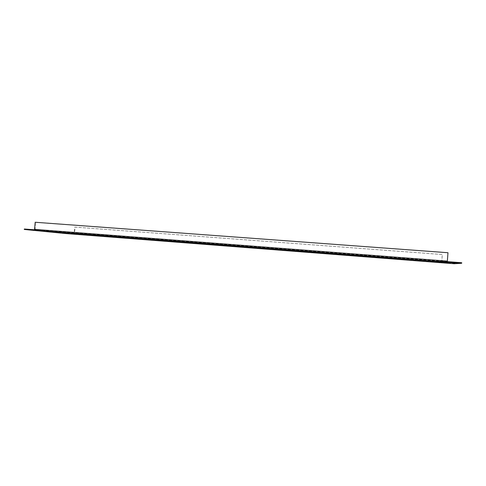 <?xml version="1.0" encoding="UTF-8"?>
<svg xmlns="http://www.w3.org/2000/svg" width="486" height="486" viewBox="0 0 486 486"><rect width="100%" height="100%" fill="white"/><g stroke="black" fill="none" stroke-linecap="round" stroke-linejoin="round"><path stroke-width="0.36" stroke-dasharray="2.43 1.82" d="M445.565 262.483L450.273 262.847L445.565 262.483M64.128 232.928L67.779 233.225L64.128 232.928M440.863 262.13L436.112 261.754L443.627 262.325L440.863 262.13L440.826 262.574M444.939 261.614L439.684 261.195L448.019 261.826L444.939 261.614L444.903 262.1M450.158 262.003L455.376 262.41L450.158 262.003M33.637 229.854L37.616 230.182L33.637 229.854M71.478 233.505L74.82 233.772L71.478 233.505L71.448 233.875M39.494 230.321L45.192 230.771L39.494 230.321L39.457 230.735M408.234 259.524L84.576 234.222L408.422 259.275L408.216 259.743M24.336 229.009L65.173 233.11L454.228 263.278L461.7 262.744M447.302 261.632L34.621 229.805M441.695 262.756L442.26 254.518L75.014 227.114L74.48 233.432L74.03 234.185M74.443 233.833L74.413 234.216M441.677 262.306L441.646 262.756M65.173 233.11L65.142 233.505M454.228 263.278L454.191 263.74M441.731 262.3L442.29 254.506L74.82 227.09L74.054 233.79L441.731 262.3M35.041 229.848L35.448 222.29L447.94 252.738L447.242 261.638M408.422 259.275L408.386 259.755M84.576 234.222L84.54 234.641M445.085 261.596L445.048 262.112M448.019 261.826L447.977 262.343M447.861 261.845L447.825 262.331M440.984 262.118L440.948 262.586M443.627 262.325L443.59 262.786M443.499 262.337L443.463 262.78M41.602 230.486L41.571 230.88M38.424 230.212L38.388 230.65M40.538 230.376L40.502 230.807M70.585 233.414L70.549 233.815M69.522 233.353L69.492 233.736M68.623 233.262L68.587 233.663M441.713 261.845L74.48 233.432M441.738 261.845L74.285 233.414M34.834 229.38L447.314 261.11M445.692 262.489L445.656 262.956M63.927 232.897L63.897 233.298M450.328 262.009L450.291 262.525M33.376 229.817L33.34 230.255M37.616 230.182L37.58 230.607M455.206 262.404L455.169 262.896M439.866 261.201L439.83 261.711M436.246 261.754L436.209 262.221M40.605 230.37L40.569 230.807M45.192 230.771L45.155 231.196M70.646 233.414L70.61 233.815M74.82 233.772L74.783 234.161M67.779 233.225L67.748 233.614M450.145 262.847L450.115 263.297"/><path stroke-width="0.73" d="M450.236 263.315L445.534 262.95L450.236 263.315M67.554 233.596L63.897 233.298L67.554 233.596M440.826 262.574L436.076 262.215L440.826 262.598M444.903 262.1L439.642 261.711L444.903 262.13M455.339 262.926L450.121 262.519L455.339 262.926M37.331 230.583L33.34 230.255L37.331 230.583M461.664 263.266L461.7 262.744L447.308 261.632L447.199 262.161L24.3 229.453L65.142 233.505L454.191 263.74L461.664 263.266L447.199 262.161M35.004 230.291L34.591 229.356L35.199 222.26L447.977 252.726L447.272 262.154M34.621 229.805L34.518 230.243M34.555 229.799L24.336 229.009L24.3 229.453M71.448 233.906L74.783 234.173L71.448 233.875M39.457 230.759L45.155 231.208L39.457 230.735M408.197 259.986L84.54 234.641L408.216 259.743M441.701 262.756L74.03 234.185M34.591 229.356L447.351 261.11"/></g></svg>

